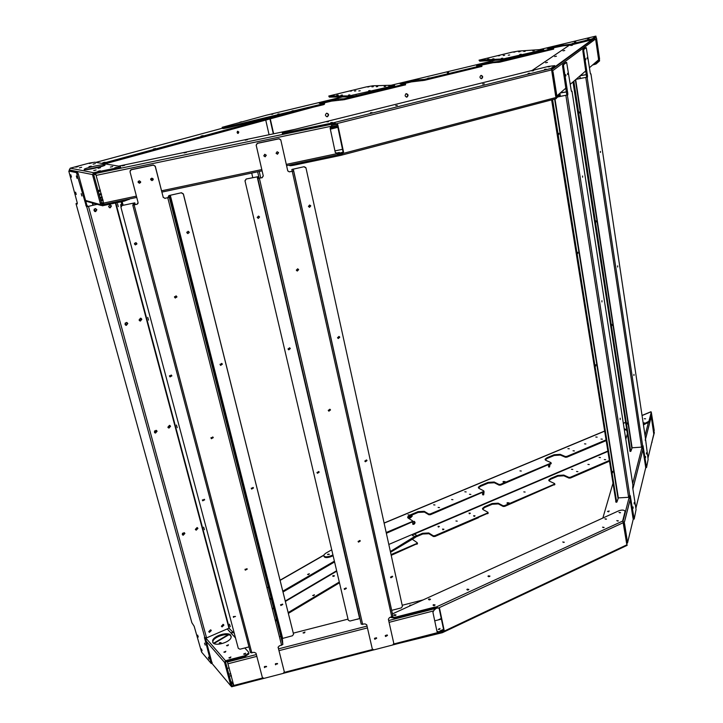 <?xml version="1.0" encoding="UTF-8"?>
<svg xmlns="http://www.w3.org/2000/svg" width="723" height="723" viewBox="0 0 723 723"><rect width="100%" height="100%" fill="white"/><g stroke="black" fill="none" stroke-linecap="round" stroke-linejoin="round"><path stroke-width="1.08" d="M259.367 178.229L258.635 176.557L246.172 179.006L257.542 176.792L257.994 178.545L262.06 177.659L259.367 178.229M328.278 410.465L329.887 409.218L330.501 409.941L328.875 411.179L328.278 410.465M358.129 541.554L359.873 540.452L360.28 541.021L358.527 542.123L358.129 541.554M296.331 270.185L297.686 268.793L298.635 269.67L297.27 271.062L296.331 270.185M385.305 636.014L387.157 634.948L387.474 635.454L385.621 636.511L385.305 636.014M374.523 638.798L376.385 637.74L376.692 638.237L374.83 639.286L374.523 638.798M278.436 152.417L277.388 154.107L276.105 153.33L277.388 154.107L278.463 152.481L277.334 153.981L276.087 153.267M276.078 153.24L277.18 151.722L278.545 152.716L277.433 154.234L276.078 153.24M266.218 155.165L265.106 156.692L263.787 155.816L264.898 154.306L266.263 155.309L265.142 156.819L263.787 155.825L265.106 156.692L266.218 155.165M293.655 170.908L392.951 616.077L389.453 617.65L388.378 619.213L393.809 643.434L392.743 644.979L373.936 649.86L372.309 649.01L366.724 624.771L365.088 623.904L361.247 624.211L257.885 178.5M392.634 576.728L392.273 576.186L390.556 577.252L390.917 577.794L392.634 576.728M366.995 460.605L366.471 459.945L364.835 461.12L365.35 461.78L366.995 460.605M337.514 337.74L338.274 338.536L339.747 337.234L338.988 336.43L337.514 337.74L338.174 338.265L339.647 336.972M308.477 206.534L309.471 207.158L310.628 205.612M310.745 205.91L309.634 204.998L308.441 206.407L309.543 207.329L310.745 205.91M346.353 588.432L346.028 587.935L344.247 588.965L344.573 589.462L346.353 588.432M319.186 472.137L318.716 471.513L317.008 472.661L317.478 473.294L319.186 472.137M290.312 348.558L289.598 347.781L288.061 349.073L288.775 349.851L290.312 348.558M259.566 216.972L258.473 216.06L257.243 217.478L258.328 218.391L259.566 216.972M280.714 139.711L279.042 138.708L257.352 143.244L256.159 145.106L263.244 175.816L262.06 177.659M289.534 171.821L293.601 170.971L293.285 169.146L304.094 166.706L291.902 169.435L292.209 171.252L289.272 171.857L287.772 170.935M366.715 624.726L372.309 649.01M330.429 409.742L328.793 410.854L328.251 410.321M360.19 540.795L358.111 541.355M298.581 269.498L297.207 270.845L296.313 270.122M387.365 635.192L385.287 635.788L387.365 635.192M376.602 637.993L374.505 638.554L376.602 637.993M263.244 175.816L256.195 145.224L257.379 143.362L278.951 138.843L280.831 140.063L287.727 170.764L289.272 171.857M304.166 166.841L306.001 168.016L402.422 606.326L401.355 607.871L391.622 610.375M257.171 176.819L359.638 618.554L349.905 621.048L348.269 620.189L245.025 180.976L246.191 179.15M263.271 175.96L262.097 177.804M304.094 166.706L305.82 167.573M390.537 577.081L392.526 576.457M364.826 461.012L365.242 461.419L366.895 460.343M244.989 180.741L246.172 179.006M344.229 588.712L346.281 588.233M316.99 472.444L317.397 472.914L319.132 471.983M288.043 348.884L288.721 349.561L290.284 348.45M257.216 217.307L258.301 218.21L259.566 216.954M481.147 78.717L481.175 78.717C482.657 77.533 482.621 76.43 481.057 75.391M481.039 75.391C479.466 76.882 479.638 77.985 481.563 78.708L481.617 78.699C483.19 77.207 483.018 76.096 481.093 75.382L481.039 75.391M406.425 97.126L406.516 97.108C408.179 95.563 407.98 94.433 405.928 93.701M406.281 93.71C404.618 95.246 404.808 96.385 406.859 97.117L406.932 97.108C408.594 95.563 408.396 94.424 406.344 93.692L406.281 93.71M326.814 116.737L327.004 116.701C328.658 115.445 328.604 114.279 326.814 113.186M326.633 113.222C324.88 114.812 325.097 115.987 327.293 116.728L327.374 116.71C329.137 115.111 328.911 113.945 326.715 113.204L326.633 113.222M320.081 102.684L321.446 102.503L320.081 102.684M271.45 114.361L272.806 114.189L271.45 114.361M226.995 126.335L228.36 126.173L226.995 126.335M277.858 114.098L279.232 113.927L277.858 114.098M587.627 38.97L589.046 38.78L587.627 38.97M574.433 42.151L575.842 41.961L574.433 42.151M572.616 43.38L574.044 43.19L572.616 43.38M585.946 40.172L587.365 39.982L585.946 40.172M447.248 72.752L448.64 72.571L447.248 72.752M550.067 48.784L551.902 48.54L550.067 48.784M427.926 78.192L429.733 77.957L427.926 78.192M292.065 110.908L293.845 110.682L292.065 110.908M595.734 37.262L596.493 37.994L599.539 58.699L599.34 59.973L598.02 60.298M273.646 133.782L270.275 118.852M599.484 60.036L595.906 63.154L596.023 63.995L599.611 60.859L599.34 59.973M592.453 39.666L592.3 38.834L592.426 39.684L596.095 37L595.625 36.168M266.055 115.282L222.151 127.32C222.042 127.79 224.392 127.492 229.209 126.435L323.217 103.787L323.416 104.727L229.435 127.402C224.618 128.468 222.268 128.757 222.377 128.278L222.205 127.555M269.95 118.943L273.312 133.854M595.906 63.154L593.99 63.787M337.686 126.389L330.149 128.278M337.876 127.302L330.339 129.191M596.023 63.995L592.562 65.025M592.426 39.684L570.474 45.106L570.348 44.248L592.3 38.834L595.978 36.168M553.682 49.083L499.765 62.169L492.969 62.738L478.942 65.639M481.943 66.389L424.528 80.325L411.423 81.889L402.792 83.967L402.621 83.064L400.126 83.841L404.781 84.139L344.112 98.753L338.066 99.078L322.133 102.404L319.277 103.29L323.217 103.787M405.576 84.808L344.311 99.684L331.532 101.121L321.618 103.516M324.121 104.446L323.416 104.727M570.474 45.106L563.389 45.775L550.483 48.423M570.348 44.248L556.764 46.028L547.212 48.459L553.068 48.405L499.62 61.283L486.245 62.973L478.138 64.925L476.574 65.766L481.247 65.712L424.356 79.422L417.903 79.873L402.621 83.064M225.495 651.965L224.455 652.3M225.856 651.26L223.859 652.137L225.856 651.26M230.574 657.686L229.471 658.038M230.908 656.981L228.902 657.867L230.908 656.981M245.26 653.917L244.157 654.261M245.585 653.212L243.597 654.098L245.585 653.212M228.116 645.485L227.103 645.811M228.477 644.789L226.507 645.648L228.477 644.789M231.252 636.475L230.899 635.969C228.107 632.309 213.99 636.547 212.851 641.418L212.725 642.367M230.673 635.128C227.881 631.468 213.764 635.707 212.616 640.569L213.023 642.81C215.698 646.552 230.031 642.268 231.116 637.415L230.673 635.128M231.767 685.169L225.549 662.078L227.248 661.174L227.013 660.307L225.594 660.84L205.847 638.084M225.739 662.937L224.799 663.353L224.591 662.476L225.594 660.84M224.799 663.353L230.682 685.106L231.613 684.681M233.981 686.136L231.649 686.778L230.682 685.106M232.336 685.847L233.656 685.377M227.212 668.404L229.227 667.907M252.562 681.319L233.999 686.199M248.712 652.842L248.893 653.899L244.898 656.647L227.248 661.174M244.79 647.971L248.45 651.938L248.667 653.023L244.663 655.77L227.013 660.307M222.973 624.365L223.606 625.052M227.212 628.947L235.508 637.93M438.771 629.489L439.647 629.299M467.429 590.031L468.459 589.814M468.396 589.851L466.841 589.57L467.32 589.137L468.875 589.426L468.396 589.851M433.601 605.585L434.686 605.35M434.568 605.404L433.023 605.115L433.538 604.663L435.083 604.952L434.568 605.404M394.568 615.616L395.662 615.354M395.508 615.436L393.99 615.146L394.532 614.667L396.05 614.957L395.508 615.436M429.064 599.864L430.113 599.629M430.004 599.683L428.477 599.403L428.992 598.951L430.51 599.231L430.004 599.683M604.121 527.429L602.548 527.175L604.121 527.429M618.373 520.876L616.791 520.623L618.373 520.876M606.498 519.087L604.943 518.834L606.498 519.087M620.542 512.67L618.987 512.426L620.542 512.67M488.567 576.692L489.534 576.502L487.962 576.24L488.423 575.833L489.968 576.104L489.507 576.511M564.302 542.232L562.747 541.97L564.302 542.232M398.816 643.38L442.34 632.697L444.121 630.167L443.642 629.796L442.368 631.513M626.958 545.214L622.774 520.479L625.07 511.559C624.527 509.932 622.512 509.643 619.024 510.682L392.408 613.899M440.199 632.86L440.063 632.218M440.316 631.947L441.852 631.757M441.256 618.49L438.138 619.945M438.762 608.133L434.93 607.962L434.749 607.094L436.114 607.067L439.575 608.522L444.121 630.167M439.114 608.305L443.642 629.796M391.08 617.234L394.866 617.334L434.749 607.094M434.93 607.962L395.065 618.201L394.866 617.334M390.519 617.379L395.065 618.201M623.027 520.804L625.07 511.559M603.226 527.6L603.949 527.501M617.496 521.048L618.165 520.949M605.648 519.25L606.29 519.159M619.719 512.833L620.298 512.752M563.398 542.404L564.202 542.277M230.366 657.803L229.706 658.011M245.052 654.035L244.392 654.243M225.269 652.083L224.708 652.273M395.472 615.454L394.785 615.616M434.496 605.44L433.818 605.594M429.896 599.729L429.299 599.855M468.242 589.914L467.664 590.031M410.971 605.449L410.312 605.675M411.785 605.079L409.742 605.214L410.456 605.684M358.319 619.005L357.207 619.295M304.672 632.733L303.561 633.05M304.979 632.019L303.036 632.887L304.979 632.019M231.369 675.833L230.809 676.113M231.134 674.984L230.294 675.942L231.414 676.014M439.801 629.209L438.599 629.48M440.009 628.495L438.21 629.344L440.009 628.495M435.246 623.253L435.074 622.44M435.517 607.862L434.722 608.712L388.676 620.542M279.403 636.683L280.777 636.339M293.357 633.122L348.025 619.132M402.196 605.268L423.109 599.918M256.358 654.55L227.438 661.979L227.203 661.193M356.927 619.25L358.536 618.843M227.438 661.979L233.945 686.145L263.741 678.418M437.072 631.161L438.969 631.92L440.497 630.718L440.678 631.577L439.439 632.842L437.008 631.559L432.923 612.3L434.722 608.712M435.662 607.844L435.824 608.612L434.017 610.284M437.496 607.844L435.824 608.612M227.465 662.096L226.796 661.328M266.57 666.597L264.374 666.823L266.57 666.597M277.569 663.741L275.382 664.003L277.569 663.741M376.421 637.776L374.559 638.282M387.194 634.984L385.341 635.508L385.621 636.511M266.425 666.353L264.482 666.552M277.424 663.497L275.481 663.732M233.836 685.621L233.764 685.124M443.136 630.42L440.678 631.577M440.497 630.718L443.533 629.29M434.731 620.831L441.392 619.114M228.839 674.405L230.736 673.511M233.511 684.383L230.61 680.949M233.746 685.241L230.836 681.807M525.178 51.279L523.75 51.478L525.178 51.279M509.67 54.993L508.242 55.183L509.67 54.993M493.954 58.753L492.526 58.943L493.954 58.753M520.063 51.631L518.635 51.821L520.063 51.631M504.618 55.319L503.199 55.508L504.618 55.319M488.974 59.06L487.564 59.25L488.974 59.06M499.638 55.644L498.228 55.834L499.638 55.644M515.002 51.975L513.601 52.164L515.002 51.975M484.058 59.358L482.657 59.548L484.058 59.358M507.953 57.894L506.489 58.093L507.953 57.894M502.783 58.211L501.337 58.4L502.783 58.211M534.252 50.664L532.797 50.854L534.252 50.664M539.557 50.303L538.093 50.493L539.557 50.303M521.238 54.243L519.774 54.433L521.238 54.243M543.777 50.267L503.57 59.765L479.792 61.175L479.06 60.316M512.001 52.183L518.31 51.098L542.91 49.399L543.669 49.544L541.699 50.149L503.416 58.888L479.033 60.172L512.001 52.183M237.496 133.222L237.343 131.478M237.596 131.297L238.292 132.11L237.786 133.375L238.292 132.11L237.596 131.297M240.795 122.142L240.208 122.142M240.009 122.35L239.214 122.567M248.07 123.434L246.082 123.859L248.07 123.434M203.136 135.617L201.057 136.06L203.136 135.617M155.544 148.522L153.403 149.046L155.544 148.522M105.07 162.214L102.82 162.765L105.07 162.214M238.834 132.074L237.75 131.243L237.09 132.553L238.174 133.384L238.834 132.074M98.355 191.884L99.268 191.577L98.292 191.622M324.229 102.874L323.054 103.506M279.774 115.255L102.286 163.443M312.508 107.356L104.862 163.868M324.067 104.193L324.582 103.814M265.748 120.081L269.073 134.74M152.942 178.617L150.691 179.268M140.66 182.16L138.744 182.72M101.229 193.547L98.988 194.198M153.213 179.62L151.405 180.144M101.509 194.586L99.268 195.237M263.877 155.942L264.645 154.361M263.868 155.942L264.934 154.306M240.081 122.169L241.139 122.051M241.057 121.835L241.925 121.844M252.77 177.605L251.703 173.059M478.436 517.722L443.253 532.896M442.792 529.769L443.398 529.643L442.792 529.769M438.283 527.013L438.843 526.895L438.283 527.013M469.308 513.737L469.787 513.646L469.308 513.737M473.963 516.367L474.478 516.267L473.963 516.367M572.471 45.188L570.809 45.522L572.471 45.188M564.744 50.502L563.027 50.845L564.744 50.502M556.439 56.213L554.649 56.575L556.439 56.213M547.465 62.386L545.612 62.765L547.465 62.386M537.713 69.074L535.942 69.507M551.757 70.845L555.716 96.385M555.653 94.722L556.647 94.559L556.159 97.361M556.647 94.559L553.068 71.966L552.074 72.128M589.471 67.691L598.626 59.774L595.779 40.09L594.821 38.156L551.857 69.625L553.068 71.966M532.083 70.465L569.137 45.35M608.811 511.712L608.179 511.803M609.2 510.998L607.474 511.396L609.2 510.998M623.497 523.136L626.561 543.244M626.498 541.708L627.401 541.672L626.796 544.193M627.401 541.672L624.527 523.515L623.615 523.56M623.524 521.834L624.527 523.515M647.953 458.283L653.782 434.125L651.396 417.596L650.546 416.105M602.846 518.048L612.842 483.696M625.793 439.213L627.248 434.216M565.738 62.54L562.611 64.844L562.602 66.371L566.832 95.093L557.903 96.819M601.934 301.934L601.952 300.669L601.934 301.934M620.189 419.53L620.198 418.21L620.189 419.53M582.575 177.207L582.584 175.987L582.575 177.207M634.161 503.976L634.179 502.566L634.161 503.976M633.086 508.359L633.104 506.94L633.086 508.359M567.6 74.523L567.609 73.303L567.6 74.523M565.865 75.933L565.874 74.695L565.865 75.933M566.841 93.547L567.79 93.394L563.56 66.218L563.569 64.681L566.642 62.386L571.206 90.33L571.577 91.478L571.983 91.134L632.896 485.196L632.697 487.745L636.068 509.561L634.188 519.087L630.248 495.662L629.046 497.279L618.337 497.903L616.909 502.042L616.574 501.482L552.589 99.629M557.74 96.963L566.832 95.093M612.706 471.342L612.679 472.715L612.706 471.342M595.743 364.744L595.716 366.064L595.743 364.744M577.831 252.228L577.804 253.493L577.831 252.228M558.906 133.267L558.879 134.496L558.906 133.267M565.702 62.54L566.642 62.386L565.702 62.54M629.724 497.008L633.068 518.472L634.143 519.087M571.983 91.134L571.369 91.098M566.579 91.848L560.424 92.824M560.271 92.96L566.588 91.957M567.401 95.282L629.941 496.764L567.392 95.291M567.79 93.394L567.79 94.939M561.563 91.839L561.744 92.616M616.023 502.087L551.631 99.882M134.234 204.826L134.803 202.856L122.106 205.504L133.692 203.091L132.815 205.151L136.99 204.238L134.234 204.826M210.989 438.111L212.806 436.954L213.258 437.578L211.441 438.734L210.989 438.111M213.285 437.677L211.459 438.382L210.98 437.65M245.043 569.688L246.95 568.685L247.239 569.146L245.323 570.149L245.043 569.688M174.523 297.216L176.06 295.852L176.882 296.692L175.337 298.048L174.523 297.216M176.918 297.017L175.382 297.804L174.532 296.629M275.391 664.41L277.596 663.841L275.391 664.41M264.383 667.257L266.597 666.687L264.383 667.257M150.736 179.494L150.764 178.771L150.736 179.494L152.083 180.488L150.736 179.494M150.664 179.638L151.83 178.111L153.195 179.114L152.02 180.642L150.664 179.638M138.165 182.133L138.22 181.356L138.165 182.133L139.512 183.136L138.165 182.133M138.093 182.286L139.268 180.759L140.624 181.753L139.44 183.29L138.093 182.286M278.084 647.166L284.32 671.83L283.253 673.384L264.058 678.364L262.368 677.523L256.005 653.212L254.297 652.345L250.501 652.643L132.77 205.133M282.756 604.518L282.494 604.085L280.632 605.061L280.895 605.494L282.756 604.518M253.475 487.998L253.086 487.438L251.279 488.531L251.667 489.091L253.475 487.998L251.64 488.703L251.261 488.161M220.054 364.238L220.696 365.088L222.368 364.238M222.35 364.13L221.726 363.389L220.072 364.645L220.696 365.386L222.35 364.13M186.841 232.137L187.908 233.412L189.227 232.544M189.191 232.191L188.143 231.279L186.832 232.698L187.881 233.61L189.191 232.191M235.508 616.475L233.357 617.017L235.508 616.475M202.422 499.837L202.756 500.433L204.654 499.873M204.636 499.792L204.311 499.277L202.422 500.325L202.738 500.831L204.636 499.792M169.525 375.662L170.104 376.611L171.848 375.969M171.812 375.707L171.27 375.02L169.516 376.231L170.059 376.918L171.812 375.707M134.541 243.226L135.526 244.708L136.846 244.085M136.846 243.506L135.843 242.603L134.46 244.022L135.454 244.916L136.846 243.506M165.106 198.265L169.309 197.37L170.303 195.264L181.473 192.743L168.857 195.581L167.844 197.686L164.727 198.301L163.163 197.072L155.282 166.227L153.312 165.007L131.252 169.625L130.194 170.42M284.32 671.83L278.084 647.103M138.039 203.461L136.99 204.238M247.23 569.109L245.034 569.272M153.168 179.81L152.083 180.488L153.168 179.81M140.578 182.521L139.512 183.136L140.578 182.521M136.918 204.41L138.084 202.548L129.995 171.649L131.17 169.769L153.457 165.115L155.219 166.371L163.163 197.072M165.052 198.436L163.109 197.234M181.437 192.905L183.344 194.08L293.556 634.198L292.499 635.752L282.332 638.49L169.923 195.382L282.322 638.526L282.847 644.491L279.177 645.964L278.111 647.537M248.992 646.895L239.973 649.209L238.283 648.35L120.958 207.338L122.106 205.504M181.473 192.743L183.38 193.927L293.556 634.198M280.614 604.69L282.729 604.419M121.121 206.191L122.196 205.332M233.357 616.565L235.499 616.448M247.456 139.693L245.196 140.172L247.456 139.693M186.398 152.436L184.094 152.924L186.398 152.436M124.636 165.323L122.286 165.901L124.636 165.323M140.605 182.44L139.584 182.982L138.265 181.292M153.195 179.729L152.146 180.343L150.8 178.708M103.073 200.379L101.952 200.822L103.145 200.669M339.394 152.463L337.207 152.933L339.394 152.463M334.496 123.642L95.337 173.52M118.671 166.118L295.02 129.327M95.671 173.755L103.931 204.374L136.737 197.415L103.931 204.374M336.674 153.592L335.879 152.68L337.795 153.674L339.548 153.086L339.774 154.18L338.572 154.65L335.291 152.49L330.095 128.025L332.2 124.338M333.384 123.913L333.619 125.025L331.857 125.567L330.682 127.121L331.098 126.01M336.475 124.311L333.619 125.025M95.915 174.686L93.638 174.243M266.2 155.102L265.07 156.566L263.778 155.752M103.642 203.172L101.202 202.395M341.753 153.665L339.774 154.18M339.548 153.086L342.955 152.192M334.948 150.899L342.503 149.299M100.705 200.551L102.955 199.964M103.85 204.139L101.509 203.497M585.449 47.817L582.874 49.724L582.874 51.098L586.615 77.262L576.159 79.214M617.65 267.013L617.65 265.874L617.65 267.013M633.944 375.553L633.944 374.369L633.944 375.553M600.461 152.481L600.461 151.378L600.461 152.481M646.443 454.017L646.452 452.761L646.443 454.017M645.54 457.704L645.54 456.439L645.54 457.704M587.175 58.699L587.175 57.596L587.175 58.699M585.738 59.855L585.738 58.744L585.738 59.855M586.606 75.87L587.483 75.725L583.75 50.953L583.75 49.571L586.281 47.673L590.293 73.204L590.953 73.981L645.25 436.927L648.124 459.439L646.552 467.537L643.018 445.73L641.952 447.094L632.11 447.79L630.845 451.36L630.601 450.691L573.827 81.229M576.023 79.331L586.615 77.262M627.112 422.946L627.094 424.166L627.112 422.946M611.974 324.419L611.956 325.594L611.974 324.419M596.068 220.904L596.059 222.042L596.068 220.904M579.34 112.011L579.331 113.104L579.34 112.011M585.422 47.817L586.281 47.673L585.422 47.817M642.503 446.895L645.747 467.591L635.879 508.323M590.953 73.981L590.456 73.945M586.416 74.596L580.37 75.572M580.235 75.689L586.425 74.686M642.765 446.633L587.166 77.406L642.765 446.633M587.483 75.725L587.483 77.117M581.247 74.812L581.391 75.409M630.076 451.315L572.996 81.952M102.386 197.849L100.126 198.409M102.106 196.801L99.837 197.352M93.665 172.725L70.239 168.179L89.372 163.073L94.749 162.214L120.47 166.417L115.508 168.125L95.319 172.336L95.626 173.457L93.945 173.836L93.918 175.472L92.806 175.743L92.517 174.568L93.665 172.725L95.319 172.336M78.021 166.633L75.77 167.176L78.021 166.633M91.559 162.982L89.336 163.525L91.559 162.982M95.319 163.606L93.068 164.157L95.319 163.606M81.654 167.302L79.385 167.853L81.654 167.302M96.132 169.977L93.773 170.556L96.132 169.977M100.307 170.755L97.921 171.333L100.307 170.755M112.716 166.516L110.384 167.094L112.716 166.516M117.081 167.248L114.722 167.826L117.081 167.248M91.243 166.1L88.965 166.661L91.243 166.1M100.443 167.727L98.12 168.296L100.443 167.727M103.895 165.712L85.639 169.751M104.998 164.654C102.811 164.094 86.624 167.619 84.266 169.173L84.193 169.733C86.218 170.339 102.693 166.76 104.971 165.224L104.998 164.654M101.889 204.564L93.918 175.472M70.239 168.179L69.263 169.923L69.544 170.881M92.806 175.743L100.316 203.497L101.419 203.217M103.967 204.365L104.239 205.377L102.44 205.802L100.669 204.672L100.316 203.497M102.277 204.672L103.796 204.311M100.497 199.792L102.783 199.313M129.137 199.268L124.248 201.139L104.239 205.377M120.768 167.528L115.797 169.245L95.626 173.457M548.495 466.85L549.109 466.769L549.869 464.347M548.26 465.025L548.992 467.058L549.552 466.968L550.031 464.283M482.512 494.659L483.271 494.586L483.985 492.02M482.304 492.842L483.045 494.903L483.696 494.812L484.021 491.974M412.616 524.085L413.556 524.039L414.27 521.382M412.453 522.277L413.195 524.383L413.945 524.292C415.327 523.136 415.382 522.151 414.089 521.337L412.824 521.771M455.933 520.985L457.234 521.156L455.933 520.985M523.804 491.893L525.115 492.056L523.804 491.893M587.926 464.401L589.254 464.555L587.926 464.401M508.82 503.226L507.429 503.479M507.447 502.675L506.95 503.081L508.658 503.307L509.155 502.892L507.447 502.675M576.52 471.495L577.903 471.658L576.52 471.495M442.557 529.055L443.922 529.236L442.557 529.055M438.03 526.308L439.385 526.489L438.03 526.308M469.01 513.059L470.366 513.231L469.01 513.059M571.423 469.254L572.797 469.408L571.423 469.254M604.283 459.557L605.675 459.72L604.283 459.557M599.087 457.415L600.461 457.578L599.087 457.415M473.673 515.68L475.047 515.861L473.673 515.68M408.034 514.839L409.335 515.002L408.034 514.839M328.079 554.134L327.555 554.568L329.381 554.306L328.079 554.134M644.274 418.707L645.612 418.843L644.274 418.707M643.217 423.298L644.527 422.937L643.145 422.819M451.604 499.539L452.923 499.692L451.604 499.539M519.964 470.899L521.292 471.044L519.964 470.899M584.527 443.841L585.865 443.985L584.527 443.841M504.79 481.997L503.497 482.232M503.47 481.437L502.964 481.843L504.681 482.042L505.187 481.635L503.47 481.437M573.032 450.781L574.424 450.935L573.032 450.781M438.12 507.438L439.485 507.6L438.12 507.438M433.601 504.817L434.957 504.979L433.601 504.817M464.799 491.776L466.163 491.929L464.799 491.776M567.935 448.658L569.308 448.802L567.935 448.658M600.985 439.042L602.376 439.186L600.985 439.042M595.779 437.017L597.162 437.153L595.779 437.017M469.462 494.27L470.836 494.433L469.462 494.27M651.387 412.815L654.234 430.501L653.511 431.947M651.956 441.69L654.333 432.734L654.053 431.712M649.055 421.916L651.396 412.779L650.763 411.92M609.155 460.56L570.393 477.27L568.865 477.37L563.777 475.074L557.713 475.445L550.601 478.49L548.784 479.991L549.525 481.184L554.559 483.533L554.288 484.211L504.573 505.648L503.027 505.729L498.21 503.19L492.083 503.533L484.555 506.751L482.503 508.45L483.127 509.661L487.88 512.255L487.519 512.996L434.839 535.707L433.276 535.779L428.775 532.968L422.575 533.276L416.367 535.933M654.234 432.038L653.764 433.963M412.273 539.241L417.207 542.702L416.755 543.497L391.044 554.586M390.917 554.008L390.736 553.203M609.272 461.274L570.519 477.993L568.983 478.084L563.895 475.788L557.84 476.168L550.727 479.204L548.902 480.714L548.784 479.991M554.839 484.374L504.717 506.38L503.172 506.471L498.355 503.922L492.218 504.265L484.699 507.483L482.63 509.245M488.142 513.095L435.002 536.457L433.429 536.529L428.929 533.719L422.729 534.017L416.05 536.882M417.451 543.524L391.206 555.345M652.038 442.232L651.703 442.738M648.947 421.211L651.296 412.083M605.982 440.696L566.968 457.144L565.431 457.243L560.343 455.065L554.252 455.472L547.094 458.472L545.259 459.918M551.188 463.425L500.705 485.079L499.15 485.169L494.333 482.747L488.179 483.127L480.596 486.299L478.509 487.998M484.012 491.694L430.474 514.686L428.902 514.776L424.41 512.083L418.183 512.426L410.149 515.788L407.772 517.758M412.797 521.654L386.353 533.285M333.122 555.734L330.664 556.764C326.597 558.066 324.338 557.822 323.886 556.041M649.037 421.979L643.452 424.898M626.642 430.321L624.283 429.453M386.064 531.956L385.892 531.188M605.865 439.973L566.841 456.412L565.305 456.52L560.217 454.342L554.125 454.749L546.968 457.74L545.133 459.204L545.865 460.352L550.899 462.584L550.628 463.244L500.569 484.338L499.015 484.428L494.198 482.006L488.034 482.386L480.461 485.558L478.382 487.212L479.006 488.377L483.75 490.854L483.389 491.568L430.321 513.926L428.748 514.008L424.247 511.324L418.021 511.667L409.986 515.029L407.636 516.918L408.134 518.075L412.562 520.831L412.092 521.599L386.19 532.517M626.534 429.616L624.175 428.739M648.938 421.265L643.343 424.184M332.932 554.948L330.483 555.978C326.236 557.306 323.985 557.017 323.741 555.11L325.477 553.384L331.721 549.805M372.074 112.58L370.429 112.761L372.074 112.58M332.417 122.458L330.791 122.639L332.417 122.458M287.962 131.74L286.362 131.92L287.962 131.74M328.477 121.672L326.868 121.853L328.477 121.672M529.787 73.267L528.115 73.466L529.787 73.267M546.226 69.173L544.546 69.372L546.226 69.173M533.547 70.709L531.893 70.908L533.547 70.709M549.706 66.688L548.052 66.887L549.706 66.688M397.361 105.459L395.725 105.639L397.361 105.459M484.283 83.823L482.63 84.013L484.283 83.823M289.48 165.052L289.543 165.332C289.191 165.874 290.745 165.811 294.198 165.151L340.822 155.364L342.801 153.511L343.552 152.101L343.082 152.065L341.193 154.107M556.394 98.138L559.485 95.445L558.816 94.216M341.193 155.255L556.204 98.671L551.83 69.851L551.071 68.333L554.785 65.639L548.332 66.435L284.898 131.839L282.25 132.698L286.904 132.372L333.809 122.657L337.777 124.618L343.552 152.101M339.232 155.599L338.997 154.514L341.048 154.144M556.656 96.765L559.322 94.451M337.777 124.618L337.307 124.609L343.082 152.065M332.309 122.892L332.544 123.995L334.604 123.624L337.307 124.609M332.544 123.995L287.148 133.484L286.904 132.372M282.304 132.969L282.494 133.809L287.148 133.484M551.766 68.965L554.939 66.652L554.785 65.639M308.848 574.405L308.215 574.577M309.317 573.719L307.555 574.469L309.317 573.719M333.339 576.403L334.46 575.815L333.158 575.625L332.634 576.068L333.936 576.249M412.471 535.644L413.773 535.824L412.471 535.644M220.768 643.235L219.837 643.533M219.855 642.593L219.205 643.145L221.175 642.801L219.855 642.593M314.053 595.445L313.24 595.662M314.424 594.776L312.67 595.535L314.424 594.776M411.993 515.011L410.962 516.62L408.296 518.174M334.397 561.165L282.847 591.152M270.998 598.048L269.76 598.761M410.962 516.62L411.125 517.379L409.001 518.617M334.577 561.952L283.055 591.965M271.206 598.861L269.968 599.584M411.125 517.379L412.056 515.626M388.811 544.446L411.26 534.866C414.351 533.917 416.023 534.143 416.285 535.535L390.366 551.495M339.295 582.024L288.206 612.562M276.466 619.575L275.237 620.307M416.294 535.589L415.382 537.388L390.528 552.255M339.485 582.801L288.414 613.357M276.674 620.388L275.445 621.12M377.74 86.561L376.331 86.742L377.74 86.561M360.199 90.755L358.789 90.944L360.199 90.755M342.395 95.02L340.994 95.201L342.395 95.02M373.321 86.688L371.929 86.868L373.321 86.688M355.87 90.854L354.478 91.035L355.87 90.854M338.165 95.084L336.782 95.264L338.165 95.084M351.604 90.953L350.221 91.134L351.604 90.953M368.965 86.814L367.582 86.995L368.965 86.814M333.999 95.156L332.616 95.328L333.999 95.156M354.306 94.821L352.869 95.011L354.306 94.821M349.905 94.894L348.477 95.075L349.905 94.894M385.576 86.335L384.148 86.525L385.576 86.335M390.167 86.209L388.721 86.389L390.167 86.209M370.104 90.538L368.676 90.718L370.104 90.538M394.713 86.082L356.267 95.725L349.498 96.855L329.327 97.108L328.838 96.204M366.38 86.887L372.833 85.793L394.107 85.16L392.02 86.154L349.308 95.924L328.802 96.023L366.38 86.887M609.055 461.364L577.677 474.903M198.283 637.035L197.65 635.101L198.283 637.035M202.097 650.845L201.464 648.92L202.097 650.845M209.019 659.078L208.378 657.126L209.019 659.078M205.178 645.088L204.537 643.127L205.178 645.088M76.213 194.469L75.563 192.146L76.258 194.46M71.423 177.099L70.773 174.758L71.469 177.09M77.009 178.328L76.349 175.951L77.054 178.319M81.862 195.987L81.202 193.628L81.907 195.978M223.895 625.124L223.19 624.41L221.392 626.199L222.088 626.913L223.895 625.124M221.482 626.425L223.47 624.536M211.306 630.537L210.61 629.832L208.775 631.631L209.471 632.345L211.306 630.537M208.857 631.839L210.908 629.968M197.939 528.359L197.072 527.546L195.346 529.372L196.222 530.176L197.939 528.359M195.517 529.733L197.451 527.691M184.907 533.438L184.031 532.625L182.286 534.46L183.154 535.273L184.907 533.438M182.44 534.803L184.437 532.788M170.565 426.263L169.462 425.341L167.872 427.194L168.956 428.106L170.565 426.263M168.17 427.727L170.257 426.028L169.95 425.486M111.478 205.956L109.797 204.844L108.567 206.706L110.248 207.817L111.478 205.956M109.489 207.736L111.197 205.874L110.267 204.853M96.891 209.742L95.192 208.622L93.954 210.501L95.653 211.613L96.891 209.742M94.858 211.523L96.62 209.661L95.707 208.64M127.817 323.479L126.444 322.458L124.989 324.338L126.362 325.35L127.817 323.479M125.495 325.079L126.073 325.187L127.528 323.317L127.022 322.566M141.853 319.204L140.479 318.183L139.051 320.054L140.416 321.075L141.853 319.204M139.575 320.813L141.554 319.042L141.021 318.283M157.117 431.224L156.014 430.302L154.397 432.164L155.481 433.077L157.117 431.224M154.677 432.679L156.81 430.989L156.53 430.465M230.285 626.651L229.489 624.184L230.285 626.651M204.437 529.706L203.642 527.148L204.437 529.706M177.234 427.673L176.439 425.016L177.234 427.673M148.567 320.135L147.763 317.352L148.567 320.135M118.301 206.633L117.506 203.705L118.301 206.633M120.94 206.633L120.696 204.555L121.401 205.766M97.216 204.338L86.48 206.751L76.448 172.625L68.793 171.062L77.207 202.684L77.271 204.013L76.005 203.642L77.307 203.127M191.848 622.666L194.171 626.281L201.572 652.065L211.27 663.551L204.437 637.424L206.57 637.876L228.956 628.188L234.342 633.529M85.721 205.178L86.778 204.907L78.292 173.918L77.524 172.363L69.788 170.818M86.778 204.907L87.826 206.561L96.945 204.257M212.002 663.036L205.468 638.102M86.923 201.437L85.883 201.636M85.847 201.509L86.624 201.356M122.06 205.368L121.03 201.816M123.127 205.133L122.106 201.59M183.118 534.993L182.621 533.158M155.282 432.851L154.731 430.827M125.983 325.305L125.341 322.955M94.993 211.568L94.315 209.074M93.258 205.205L92.671 203.055M182.792 534.957L182.395 533.493M154.984 432.923L154.505 431.17M125.612 325.151L125.106 323.298M94.605 211.387L94.062 209.426M92.942 205.287L92.3 202.955M259.403 178.382L362.693 624.518M391.83 617.035L292.273 171.396M291.857 169.498L292.246 171.243M391.694 610.348L293.285 169.146M259.033 178.274L258.635 176.557M599.295 59.666L598.536 59.855M337.46 125.359L330.754 127.04M337.533 125.694L330.384 127.483M596.05 63.976L595.924 63.136M265.865 115.328L342.449 96.945L265.892 115.319M391.17 85.251L495.273 60.253L391.152 85.251M595.68 36.15L539.503 49.634L595.689 36.15M594.116 63.76L594.243 64.6M336.9 126.579L337.09 127.492M590.501 39.385L590.628 40.244M553.068 48.405L553.203 49.272M549.137 47.863L549.236 48.513M556.764 46.028L556.891 46.878M563.253 44.925L563.389 45.775M568.703 44.528L568.838 45.386M229.435 127.402L229.209 126.435M322.133 102.404L322.331 103.335M331.333 100.199L331.532 101.121M338.066 99.078L338.256 100M342.413 99.033L342.603 99.964M344.311 99.684L344.112 98.753M404.781 84.139L404.961 85.043M411.251 80.994L411.423 81.889M417.903 79.873L418.075 80.777M422.675 79.702L422.847 80.605M424.528 80.325L424.356 79.422M481.247 65.712L481.401 66.597M478.138 64.925L478.274 65.676M486.245 62.973L486.398 63.85M492.815 61.862L492.969 62.738M497.957 61.563L498.111 62.449M499.765 62.169L499.62 61.283M230.971 686.064L211.848 663.289M224.591 662.476L206.371 641.382M244.663 655.77L244.898 656.647M627.076 544.726L443.47 631.477M623.56 522.557L438.527 607.998M629.516 495.906L623.099 520.876L436.114 607.067M367.031 626.1L278.536 648.847M227.962 663.786L256.828 656.357M278.997 650.655L367.447 627.907M389.082 622.349L433.719 610.863M233.809 685.467L262.63 677.993M284.32 672.372L372.553 649.489M393.8 643.976L438.292 632.444M479.792 61.175L479.647 60.325M503.57 59.765L503.416 58.888M510.185 58.644L510.04 57.768M541.843 51.017L541.699 50.149M95.816 162.386L222.368 128.233L95.797 162.386M100.262 189.968L98.012 190.61M100.361 190.357L98.12 190.999M257.641 171.803L259.141 178.274M260.723 177.948L259.223 171.468M585.847 70.827L570.275 84.302M565.982 88.016L556.791 95.969M595.562 39.006L552.788 70.655M591.748 39.937L551.794 69.101M633.267 519.132L627.528 542.928M651.224 416.773L645.25 440.262M642.901 449.507L632.878 488.92M630.14 499.683L624.311 522.593M648.314 422.765L645.043 435.508M642.069 447.067L632.661 483.669M629.706 495.192L629.57 495.698M565.919 95.671L628.63 497.334M563.56 66.218L562.602 66.371M563.569 64.681L562.611 64.844M633.935 518.427L633.068 518.472M630.501 496.34L630.04 496.367M559.891 93.285L560.388 96.43M560.307 96.439L559.819 93.348M616.574 501.482L615.689 501.527M554.613 99.096L618.002 498.057L554.622 99.096M618.337 497.903L554.993 98.997M551.712 100.696L552.67 100.542M134.153 204.998L251.857 652.977M281.609 645.341L167.799 197.849M282.639 638.282L170.303 195.264M282.865 644.329L169.354 197.316M135.264 204.609L134.803 202.856M133.348 203.118L133.466 203.57M96.15 175.391L330.971 126.299M103.624 203.073L136.403 196.132M161.554 190.809L261.807 169.571M286.29 164.392L336.782 153.692M161.889 192.083L262.097 170.854L161.889 192.092M338.418 154.686L286.579 165.666L338.373 154.686M585.829 77.75L641.572 447.148M583.75 50.953L582.874 51.098M583.75 49.571L582.874 49.724M646.335 466.895L645.531 466.95M579.891 75.987L580.28 78.554M580.189 78.563L579.81 76.06M630.601 450.691L629.787 450.745M575.363 79.901L631.812 447.917L575.363 79.901M632.11 447.79L575.671 79.638M573.032 82.223L573.908 82.079M100.669 204.672L85.558 200.452M92.517 174.568L69.263 169.923M115.508 168.125L115.797 169.245M123.976 200.126L124.248 201.139M653.999 431.369L653.456 431.604M607.654 451.143L412.029 534.586M607.709 451.495L413.719 534.279M652.056 442.178L651.974 441.626M384.121 523.136L604.473 431.233M623.343 423.362L625.44 422.485M642.051 415.553L650.998 411.821M568.865 477.37L568.983 478.084M563.895 475.788L563.777 475.074M570.519 477.993L570.393 477.27M416.755 543.497L416.918 544.256M422.575 533.276L422.729 534.017M428.775 532.968L428.929 533.719M433.276 535.779L433.429 536.529M435.002 536.457L434.839 535.707M487.519 512.996L487.664 513.737M484.555 506.751L484.699 507.483M492.083 503.533L492.218 504.265M498.21 503.19L498.355 503.922M503.027 505.729L503.172 506.471M504.717 506.38L504.573 505.648M554.288 484.211L554.414 484.943M550.601 478.49L550.727 479.204M557.713 475.445L557.84 476.168M647.392 422.485L647.501 423.19M330.664 556.764L330.483 555.978M412.092 521.599L412.255 522.368M409.986 515.029L410.149 515.788M418.021 511.667L418.183 512.426M424.247 511.324L424.41 512.083M428.748 514.008L428.902 514.776M430.474 514.686L430.321 513.926M483.389 491.568L483.533 492.318M480.461 485.558L480.596 486.299M488.034 482.386L488.179 483.127M494.198 482.006L494.333 482.747M499.015 484.428L499.15 485.169M500.705 485.079L500.569 484.338M550.628 463.244L550.754 463.976M546.968 457.74L547.094 458.472M554.125 454.749L554.252 455.472M560.217 454.342L560.343 455.065M565.305 456.52L565.431 457.243M566.968 457.144L566.841 456.412M556.204 97.46L342.801 153.511M294.198 165.151L293.972 164.103M551.83 69.851L336.52 123.705M551.378 68.378L333.809 122.657M266.995 587.889L268.287 587.148M280.144 580.352L323.687 555.372M336.647 570.754L285.314 600.994M273.511 607.944L272.282 608.667M232.833 631.911L230.962 633.014M228.07 634.713L213.547 643.271M336.746 571.161L285.413 601.409M273.619 608.359L272.39 609.091M233.131 632.227L231.261 633.33M228.703 634.839L213.972 643.524M415.219 536.638L415.382 537.388M329.327 97.108L329.146 96.213M349.498 96.855L349.308 95.924M356.267 95.725L356.078 94.794M392.2 87.067L392.02 86.154M76.005 203.642L191.911 622.892M204.925 637.912L86.76 206.832M77.524 172.363L76.448 172.625M77.216 174.18L78.292 173.918M87.546 206.48L86.48 206.751M206.57 637.876L88.531 206.57M204.998 637.975L204.482 638.201M211.224 662.801L212.128 662.404M115.4 203.009L228.956 628.188M115.834 202.919L229.363 628.179M121.383 202.811L122.44 202.53M374.83 639.286L374.595 638.31M293.601 170.971L392.941 616.285M344.573 589.462L344.473 589.01M553.682 49.119L553.547 48.26M324.13 104.501L323.931 103.561M405.585 84.853L405.413 83.94M481.952 66.426L481.798 65.54M212.616 640.569L212.851 641.418M248.667 653.023L248.893 653.899M627.157 545.332L442.458 632.643M434.18 610.013L434.387 609.272M283.543 673.276L373.628 649.914M393.032 644.88L439.295 632.878M264.528 666.606L264.591 667.636M275.526 663.777L275.608 664.808M543.804 50.411L543.669 49.544M324.419 103.037L324.609 103.967M624.283 522.494L630.113 499.557M632.86 488.784L642.883 449.39M645.232 440.135L651.206 416.683M615.96 502.214L616.8 502.169M245.305 569.697L245.323 570.149M169.309 197.37L282.847 644.491M280.895 605.494L280.849 605.024M233.574 617.397L233.565 616.918M646.525 467.537L645.747 467.591M630.031 451.414L630.808 451.36M84.266 169.173L84.428 169.76M85.739 201.111L101.184 205.449M129.001 199.06L129.137 199.593M120.461 166.688L120.759 167.799M548.992 467.058L548.54 466.859M650.854 411.776L642.042 415.445M625.422 422.377L623.325 423.253M604.455 431.125L384.094 523.018M417.496 543.768L417.343 543.009M488.179 513.303L488.043 512.562M482.503 508.45L482.639 509.182M554.875 484.564L554.749 483.841M412.851 521.889L412.688 521.12M407.636 516.918L407.79 517.677M484.058 491.902L483.913 491.152M478.382 487.212L478.527 487.962M551.215 463.606L551.089 462.874M545.133 459.204L545.25 459.918M556.204 98.671L341.093 155.291M323.714 555.174L280.108 580.189M268.197 587.022L266.959 587.736M412.038 515.544L412.2 516.303M416.285 535.535L416.439 536.285M394.749 86.272L394.577 85.359M211.288 663.542L212.173 663.154"/></g></svg>
